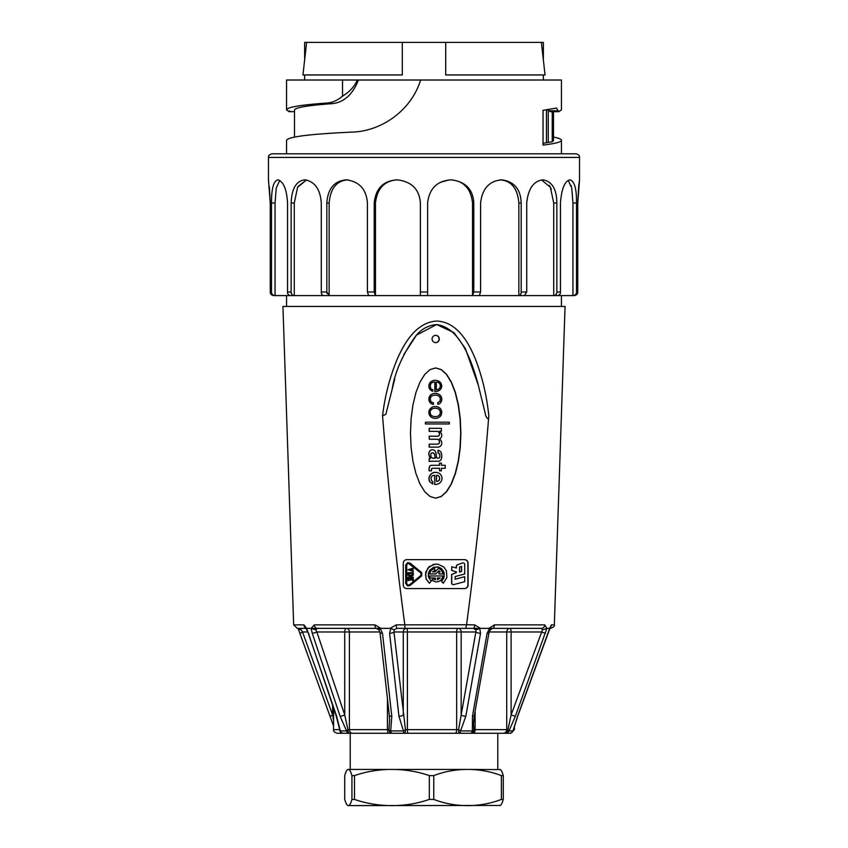 <?xml version="1.0" encoding="UTF-8"?>
<svg xmlns="http://www.w3.org/2000/svg" width="848" height="848" viewBox="0 0 848 848"><rect width="100%" height="100%" fill="white"/><g stroke="black" fill="none" stroke-linecap="round" stroke-linejoin="round"><path stroke-width="1.27" d="M472.548 295.592L479.343 295.592L480.583 291.977L480.583 203.001C482.247 188.669 489.232 180.953 501.55 179.85L501.984 179.85C514.312 181.663 520.714 189.38 521.181 203.001L521.181 291.977C521.191 294.044 520.407 295.252 518.849 295.592L427.615 295.592L427.615 203.001C429.268 188.669 436.985 180.953 450.765 179.85L451.253 179.85C465.541 181.673 473.057 189.39 473.778 203.001L473.778 291.977L472.548 295.592L472.548 203.001L473.778 203.001M440.631 182.203L449.164 179.903M450.383 179.85C463.474 180.613 470.863 188.33 472.548 203.001M499.96 179.85C511.28 180.613 517.577 188.33 518.849 203.001L521.181 203.001M543.303 179.85C552.196 181.652 556.712 189.369 556.85 203.001L556.85 291.977C556.86 294.044 555.822 295.252 553.723 295.592L557.337 295.592C559.468 295.221 560.507 294.012 560.464 291.977L560.464 203.001C561.577 188.669 564.779 180.953 570.068 179.85L570.238 179.85C574.626 181.642 576.704 189.358 576.502 203.001L576.502 291.977C576.513 294.044 575.326 295.252 572.941 295.592L524.393 295.592L526.714 291.977L526.714 203.001C528.198 188.669 533.615 180.953 542.985 179.85L542.985 179.85M541.554 179.956L550.373 187.249L553.723 203.001L556.85 203.001M553.723 295.592L553.723 203.001M518.849 295.592L524.393 295.592L518.849 295.592L518.849 203.001M427.615 295.592L375.452 295.592L374.222 291.977L374.222 203.001C375.675 188.659 383.179 180.942 396.747 179.85L397.235 179.85C411.693 181.62 419.41 189.337 420.385 203.001L420.385 294.574M375.452 295.592L329.151 295.592L326.819 291.977L326.819 203.001C327.89 188.659 334.292 180.942 346.016 179.85L346.45 179.85C359.393 181.631 366.389 189.348 367.417 203.001L367.417 291.977L368.657 295.592L375.452 295.592L375.452 203.001C377.148 188.32 384.536 180.603 397.617 179.85M329.151 295.592L294.277 295.592C292.147 295.221 291.108 294.012 291.15 291.977L291.15 203.001C291.701 188.669 296.217 180.953 304.697 179.85L305.015 179.85C314.884 181.642 320.311 189.358 321.286 203.001L321.286 291.977C321.275 294.044 322.049 295.252 323.607 295.592L329.151 295.592L329.151 203.001C330.423 188.32 336.72 180.603 348.04 179.85M294.277 295.592L275.059 295.592C272.643 295.221 271.455 294.012 271.498 291.977L271.498 203.001C271.466 188.669 273.554 180.953 277.762 179.85L277.932 179.85C283.529 181.652 286.73 189.369 287.536 203.001L287.536 291.977C287.514 294.044 288.564 295.252 290.663 295.592L294.277 295.592L294.277 203.001L297.584 187.334L306.457 179.956L298.008 186.539M576.725 294.521L574.191 295.592C576.619 295.221 577.806 294.012 577.753 291.977L577.753 203.001L579.534 179.85L579.534 157.421L268.466 157.421L268.466 179.85L270.247 203.001L270.247 291.977C270.226 294.044 271.413 295.252 273.809 295.592C271.519 295.592 271.519 295.592 273.809 295.592L275.059 295.592L275.059 203.001L276.247 188.097L279.734 180.401M468.223 189.242L466.262 186.846M466.071 186.645L464.736 185.362M515.277 189.263L513.665 186.91M513.422 186.602L512.34 185.383M551.327 189.337L550.893 188.32M549.992 186.539L549.292 185.405M571.372 186.401L571.128 185.489M572.941 295.592L574.191 295.592L572.941 295.592L572.941 203.001L576.502 203.001M568.266 180.391L571.753 188.108L572.941 203.001M579.534 179.85L578.718 185.913M578.696 186.094L577.753 203.001M576.502 291.977L577.753 291.977L577.403 293.535M555.938 294.521L556.532 293.535M520.502 294.521L520.948 293.535M321.286 291.977L326.819 291.977L327.052 293.535M287.536 291.977L291.15 291.977L291.468 293.535M271.434 294.68L270.597 293.535M270.247 203.001L269.388 186.867M268.466 157.421C268.275 155.661 269.473 154.463 272.081 153.806L575.919 153.806C578.527 154.463 579.725 155.661 579.534 157.421M552.239 111.682L552.239 141.754L553.49 140.492L553.49 111.682M552.239 141.754L543.038 143.301M553.49 137.069C558.768 138.107 561.418 139.189 561.45 140.291C561.312 142.008 555.175 143.609 543.038 145.093L543.038 110.293L556.617 108.035M556.405 108.067L558.917 111.671L561.45 109.837M547.225 109.742L550.31 111.671L558.917 111.671M286.55 153.806L286.55 140.291C288.172 136.782 309.87 134.058 351.655 132.118C380.296 131.567 410.856 111.512 420.64 80.019L561.45 80.019L561.45 109.975M289.634 110.77L289.083 111.671L286.55 109.837C287.175 107.177 300.764 104.908 327.296 103C332.575 102.629 337.652 100.329 342.528 96.1L342.507 80.019L420.873 80.019M286.55 109.975L286.55 80.019L342.507 80.019M342.539 96.1C349.461 92.029 354.379 86.666 357.315 80.019L358.471 80.019C352.726 94.435 344.065 102.301 332.48 103.626C307.739 105.417 295.083 107.548 294.51 110.039M302.948 74.953L304.633 60.017L304.633 42.4L306.626 42.4L302.948 74.953L402.302 74.953L402.302 42.4L306.626 42.4M541.374 42.4L543.367 42.4L543.367 60.017L545.052 74.953L541.374 42.4L445.698 42.4L445.698 74.953L545.052 74.953M445.698 74.953L445.698 42.4L402.302 42.4L402.302 74.953M490.875 733.255L342.126 733.255M354.496 775.613L354.496 799.42C366.442 803.554 378.908 805.611 391.903 805.6C404.888 805.621 417.354 803.554 429.311 799.42L429.311 775.613C417.364 771.479 404.888 769.422 391.903 769.433C378.918 769.412 366.442 771.479 354.496 775.613L351.931 775.613C350.765 771.447 349.567 769.39 348.327 769.433L347.754 769.581L348.327 769.433C347.076 769.412 345.878 771.479 344.733 775.613L344.733 799.42C345.878 803.554 347.086 805.611 348.327 805.6C349.577 805.621 350.775 803.554 351.931 799.42L351.931 775.613M348.327 769.433L467.598 769.433C456.012 769.38 444.734 771.447 433.763 775.613L429.311 775.613M433.763 775.613L433.763 799.42C444.553 803.554 455.821 805.611 467.566 805.6C479.3 805.621 490.579 803.554 501.38 799.42L501.38 775.613C490.589 771.479 479.332 769.422 467.598 769.433L500.246 769.581M429.311 799.42L433.763 799.42M500.246 805.452L348.04 805.6M351.931 799.42L354.496 799.42M499.673 769.433C500.914 769.412 502.122 771.479 503.267 775.613L501.38 775.613M501.38 799.42L503.267 799.42C502.122 803.554 500.914 805.611 499.673 805.6M503.267 775.613L503.267 799.42M437.536 484.081A5.904 5.883 90 0 0 436.699 472.484A6.466 6.445 90 0 0 429.724 481.6L432.777 484.049L432.777 481.632L431.611 480.625A4.77 4.749 -90 0 1 431.314 477.148A2.629 2.618 -90 0 1 433.455 475.452L434.78 475.357L434.78 484.473A5.65 5.629 90 0 0 437.536 484.081M434.653 475.368L434.78 484.473M434.653 484.473A5.65 5.629 90 0 0 435.331 484.505M435.151 472.315A6.466 6.445 90 0 0 429.597 481.6L429.724 481.6M436.921 431.346A2.608 2.597 -90 0 1 439.126 432.681L439.253 432.681A3.032 3.021 -90 0 1 439.158 435.48L439.02 435.48A2.162 2.162 -90 0 1 437.6 436.222M437.409 447.129A4.537 4.516 90 0 0 440.557 446.059L441.108 445.37A4.547 4.537 90 0 0 439.741 439.222L439.709 438.766A3.742 3.731 90 0 0 441.787 435.215A4.632 4.611 90 0 0 440.26 432.024A0.7 0.7 -90 0 1 439.741 431.113L441.426 431.113L441.426 428.314L429.173 428.314L429.173 431.346L437.049 431.346A2.608 2.597 -90 0 1 439.253 432.681M430.646 439.211A308.545 307.23 -90 0 1 437.049 439.285A2.555 2.544 -90 0 1 438.798 439.995L439.19 440.557A3.424 3.403 -90 0 1 438.957 443.419L439.094 443.419A2.374 2.364 -90 0 1 437.536 444.14L429.173 444.14L429.173 447.129L437.536 447.129A4.537 4.516 90 0 0 437.568 447.129M438.957 443.419A2.374 2.364 -90 0 1 437.409 444.14M439.19 440.557L439.317 440.557A3.424 3.403 -90 0 1 439.094 443.419M438.798 439.995L439.317 440.557M437.049 439.285L437.176 439.285A2.555 2.544 -90 0 1 438.935 439.995M439.158 435.48A2.162 2.162 -90 0 1 437.727 436.222L429.173 436.222L429.3 439.222A308.545 307.23 -90 0 1 430.71 439.211A308.545 307.23 -90 0 1 437.176 439.285M439.126 432.681A3.032 3.021 -90 0 1 439.02 435.48M435.204 393.419A7.823 7.791 90 0 0 432.024 394.066L430.954 394.723A5.607 5.586 90 0 0 428.908 399.048L429.046 399.048A4.908 4.887 90 0 0 431.992 403.902A2.48 2.47 90 0 0 433.455 404.358L433.455 402.758A3.265 3.254 -90 0 1 430.402 399.535A3.509 3.498 -90 0 1 432.151 395.825A7.908 7.876 -90 0 1 438.056 395.603A3.498 3.487 -90 0 1 440.356 398.889A3.763 3.752 -90 0 1 439.9 401.327L437.865 402.662L437.865 404.295L438.872 404.03A3.827 3.805 90 0 0 440.589 402.758A5.629 5.607 90 0 0 437.992 393.907A7.823 7.791 90 0 0 432.151 394.066L431.091 394.723A5.607 5.586 90 0 0 429.046 399.048M435.321 395.126A7.908 7.876 -90 0 1 437.918 395.603A3.498 3.487 -90 0 1 440.229 398.889A3.763 3.752 -90 0 1 439.773 401.327L439.9 401.327M431.992 403.902L431.865 403.902A2.48 2.47 90 0 0 433.317 404.358L433.392 404.358M428.908 399.048A4.908 4.887 90 0 0 431.865 403.902M431.473 465.298L431.473 465.298A2.385 2.374 90 0 0 429.395 466.824A9.635 9.593 90 0 0 429.141 470.831L431.473 470.831L431.473 469.135A1.124 1.113 -90 0 1 432.809 468.287L439.582 468.287L439.582 470.831L441.426 470.831L441.426 468.287L445.052 468.287M429.395 466.824L429.533 466.824A9.635 9.593 90 0 0 429.268 470.831M439.444 465.298L439.444 463.178L439.582 465.298L431.611 465.298A2.385 2.374 90 0 0 429.533 466.824M435.257 380.307A7.144 7.113 90 0 0 430.731 381.897A5.66 5.639 90 0 0 429.724 389.084L431.176 390.557A5.258 5.236 90 0 0 432.734 391.204L432.872 389.709A2.883 2.873 -90 0 1 430.434 386.974L430.434 385.246A3.71 3.699 -90 0 1 433.943 382.088L434.844 382.088L434.844 391.5A7.155 7.123 90 0 0 435.353 391.511M431.176 390.557L431.314 390.557A5.258 5.236 90 0 0 432.872 391.204M429.724 389.084L431.314 390.557M430.731 381.897L430.858 381.897A5.66 5.639 90 0 0 429.851 389.084M433.943 382.088L434.982 382.088L434.982 391.5A7.155 7.123 90 0 0 438.798 390.652A5.141 5.12 90 0 0 441.723 385.702A5.788 5.766 90 0 0 437.96 380.816A7.144 7.113 90 0 0 430.858 381.897M440.165 416.463A5.639 5.618 90 0 0 441.691 412.912L441.723 412.033A5.565 5.544 90 0 0 438.087 407.061A7.441 7.409 90 0 0 431.992 407.347L430.18 408.884A5.851 5.83 90 0 0 431.123 416.951A7.176 7.144 90 0 0 439.253 417.216L440.165 416.463M435.3 406.531A7.441 7.409 90 0 0 431.865 407.347L430.042 408.884A5.851 5.83 90 0 0 430.985 416.951L431.123 416.951M430.985 416.951A7.176 7.144 90 0 0 435.31 418.361M438.183 453.214A1.876 1.866 -90 0 1 439.741 454.814L439.9 456.404A1.685 1.675 -90 0 1 437.865 458.196L437.727 458.196A1.24 1.24 -90 0 1 437.706 458.196M439.773 456.404A1.685 1.675 -90 0 1 438.162 458.238M439.741 454.814L439.9 456.404M432.438 449.769A3.328 3.318 90 0 0 430.402 450.415A3.88 3.858 90 0 0 428.876 453.288L428.876 454.422A5.713 5.692 90 0 0 430.339 457.835L429.173 458.556L429.173 461.418A4.759 4.749 90 0 0 429.215 461.418L429.3 461.418A4.759 4.749 90 0 0 430.699 461.227L438.352 461.195A2.957 2.947 90 0 0 440.716 460.051L441.267 459.075A8.936 8.893 90 0 0 441.787 455.694A7.876 7.833 90 0 0 441.066 452.472A4.134 4.123 90 0 0 438.024 450.256L438.321 453.214A1.876 1.866 -90 0 1 439.868 454.814M430.339 457.835L430.508 458.365L429.3 458.556L429.3 461.418M428.876 454.422L429.014 454.422A5.713 5.692 90 0 0 430.466 457.835M428.876 453.288L429.014 454.422M430.402 450.415L430.54 450.415A3.88 3.858 90 0 0 429.014 453.288M437.865 458.196A1.24 1.24 -90 0 1 436.529 456.998L436.01 453.479A5.735 5.703 90 0 0 435.109 451.041A3.328 3.318 90 0 0 430.54 450.415M413.294 568.107L407.973 569.739L413.294 571.382L413.294 570.587L410.623 569.739L413.294 568.902L413.294 568.107L408.111 569.739L413.294 571.382M413.167 572.686L407.973 572.686L407.973 575.029L409.012 575.962L412.255 575.962L413.294 575.029L413.294 572.686L408.111 572.686L408.111 575.029L409.149 575.962M408.386 563.326L421.096 573.131L421.117 575.379L409.711 584.728L407.793 585.088L406.69 583.615L406.69 564.927L407.761 563.454L409.679 563.782L421.096 573.131M408.386 585.205L409.711 584.728M420.968 573.131L420.99 575.379L409.573 584.728M413.167 577.223L407.973 577.223L407.973 580.498L408.937 580.498L408.937 577.976L410.284 577.976L410.284 580.032L411.121 580.032L411.121 577.976L412.329 577.976L412.329 580.498L413.294 580.498L413.294 577.223L408.111 577.223L408.111 580.498M410.983 580.032L410.284 580.032M410.156 577.976L410.156 580.032M305.969 628.082A3.615 3.328 -90 0 1 303.923 624.87L293.673 624.87L282.935 306.446L565.065 306.446L554.327 624.87C554.942 625.856 553.744 627.022 550.712 628.368L549.896 628.368M303.923 624.87L306.647 628.368L311.121 628.368L314.332 624.87A3.615 3.042 90 0 0 317.375 628.368L355.535 628.368M353.574 624.87L314.332 624.87L374.933 624.87L380.932 628.368L390.08 628.368L396.249 624.87A3.615 0.774 90 0 0 397.023 628.368L394.172 629.81L393.96 631.983L405.461 729.64A3.615 1.272 90 0 1 404.199 733.255L388.925 733.255A3.615 1.463 90 0 1 387.462 729.64L387.462 698.879M396.249 624.87L466.548 624.743C475.845 555.292 483.265 485.639 488.808 415.785C488.681 421.986 485.416 416.389 485.215 413.294L478.336 385.321L465.329 348.475L454.04 332.692L436.635 324.53L416.495 335.119L403.966 354.358M394.776 378.844L385.84 414.365L382.554 415.785C388.098 485.671 395.518 555.323 404.814 624.743M382.554 415.785C384.865 396.281 389.677 377.614 396.97 359.764C404.051 343.334 416.092 322.388 436.688 321.042C457.337 321.954 468.827 342.793 475.59 359.563C482.448 377.54 486.847 396.281 488.808 415.785M466.548 624.743L474.679 624.87L480.434 628.368L488.914 628.368L494.426 624.87L544.745 624.87L546.886 628.368L549.716 628.368L551.348 624.87L554.327 624.87M467.068 628.368L457.92 628.368M509.213 733.255L459.213 733.255A3.615 0.625 -90 0 1 458.588 729.64L475.855 631.983L461.164 631.983A3.615 3.201 90 0 0 457.962 628.368L397.023 628.368M306.647 628.368L336.624 716.274L340.324 730.923L346.546 730.923L340.122 716.274L312.234 633.265L311.121 628.368L317.375 628.368L315.785 629.81L316.866 631.983A3.615 0.594 161.4 0 1 312.234 633.265M546.886 628.368L515.351 716.274L509.023 730.923L512.966 730.923L517.577 716.274L549.716 628.368M462.001 628.368L480.434 628.368L479.767 628.559L480.54 633.265L465.817 716.274L460.559 730.923L472.368 730.923L472.453 716.274L487.112 633.265L489.497 628.559L488.914 628.368L501.581 628.368M374.731 628.368L380.932 628.368L380.286 628.559L382.501 633.265L391.787 716.274L390.695 730.923L403.436 730.923L398.952 716.274L389.592 633.265L390.79 628.559L390.08 628.368M498.582 733.255L504.465 733.255M504.952 733.255L509.33 733.255M455.344 733.255A3.615 1.304 90 0 0 456.659 729.64L458.588 729.64L460.559 730.923A3.615 1.452 -90 0 1 459.213 733.255L404.199 733.255A3.615 0.816 -90 0 1 403.436 730.923A3.615 0.721 -32.7 0 0 405.461 729.64L456.659 729.64L456.659 631.983A3.615 1.304 90 0 1 457.962 628.368M379.936 631.983L349.408 631.983L349.408 729.64A3.615 2.979 90 0 0 352.386 733.255L343.429 733.255A3.615 3.562 90 0 1 339.963 730.467M343.535 733.255L337.186 733.255C334.366 732.269 333.158 731.071 333.571 729.64L339.677 729.64L339.677 728.93M374.933 624.87A3.615 1.357 90 0 0 376.289 628.368L317.375 628.368M475.113 711.143L475.113 729.64L507.952 729.64A3.615 1.177 29.3 0 1 509.023 730.923A3.615 3.371 -90 0 1 505.874 733.255A3.615 2.078 -90 0 0 507.952 729.64L511.1 714.991L542.497 629.81L541.395 628.368L492.465 628.368A3.615 1.95 -90 0 0 494.426 624.87M544.745 624.87A3.615 3.35 -90 0 1 541.395 628.368L516.443 628.368M306.107 628.368L297.288 628.368L293.673 624.87M393.027 385.321L393.366 383.932M436.158 324.54C454.189 326.416 468.255 346.673 478.336 385.321M435.681 342.613A3.615 3.604 90 0 0 439.285 338.999A3.615 3.604 90 0 0 435.681 335.384A3.615 3.604 90 0 0 432.077 338.999A3.615 3.604 90 0 0 435.681 342.613M435.681 498.147L441.289 496.515L446.62 491.702L451.401 483.943L455.397 473.64L458.397 461.291L460.263 447.532L460.888 433.042L460.263 418.552L458.397 404.793L455.397 392.444L451.401 382.141L446.62 374.381L441.289 369.569L435.681 367.937L430.074 369.569L424.742 374.381L419.961 382.141L415.965 392.444L412.965 404.793L411.1 418.552L410.474 433.042L411.1 447.532L412.965 461.291L415.965 473.64L419.961 483.943L424.742 491.702L430.074 496.515L435.681 498.147M468.096 584.961L468.096 563.252A3.615 3.604 90 0 0 464.492 559.638L406.87 559.638A3.615 3.604 90 0 0 403.266 563.252L403.266 584.961A3.615 3.604 90 0 0 406.87 588.576L464.492 588.576A3.615 3.604 90 0 0 468.096 584.961L467.895 584.961A3.615 3.604 -90 0 1 464.291 588.576M340.122 716.274A3.615 0.594 161.4 0 0 344.733 714.991L344.733 631.983L349.408 631.983A3.615 2.979 90 0 0 346.419 628.368A3.615 1.685 -90 0 0 344.733 631.983L316.866 631.983L344.733 714.991L347.924 729.64L388.967 729.64A3.615 1.675 21.5 0 0 390.695 730.923A3.615 1.314 -90 0 0 391.924 733.255A3.615 2.957 -90 0 1 388.967 729.64L389.614 719.857M330.423 716.274L332.628 714.991L333.571 720.408M300.192 628.368L302.524 631.983L332.628 714.991L332.628 705.366M545.465 633.265L541.194 631.983L511.1 631.983A3.615 1.071 90 0 0 510.03 628.368A3.615 3.307 90 0 0 506.712 631.983L489.169 631.983M473.523 722.846L473.862 729.64A3.615 3.297 90 0 1 470.576 733.255A3.615 1.919 -90 0 0 472.368 730.923A3.615 1.866 -15.9 0 0 473.862 729.64L475.113 729.64A3.615 2.046 -90 0 1 473.067 733.255M480.54 633.265A3.615 1.134 10 0 1 475.855 631.983L475.961 629.81L473.269 628.368A3.615 1.41 -90 0 0 474.679 624.87M465.817 716.274A3.615 1.134 10 0 1 461.164 714.991L461.164 631.983L407.4 631.983A3.615 0.668 90 0 0 406.733 628.368A3.615 3.456 -90 0 0 403.277 631.983L393.96 631.983A3.615 1.23 -6.4 0 1 389.592 633.265M398.952 716.274A3.615 1.23 -6.4 0 0 403.277 714.991L403.277 631.983L407.4 631.983L407.4 729.64A3.615 0.668 -90 0 0 408.058 733.255M475.961 629.81L479.767 628.559M390.79 628.559L394.172 629.81M465.764 628.368L466.538 624.87M404.825 624.87L404.931 628.368M311.545 628.559L315.785 629.81M346.546 730.923A3.615 0.848 -32 0 1 347.924 729.64A3.615 1.495 90 0 0 349.418 733.255A3.615 3.063 -90 0 1 346.546 730.923M380.286 628.559L378.971 629.81M382.501 633.265A3.615 1.23 173.6 0 1 379.999 632.407L389.317 715.394A3.615 1.23 173.6 0 0 391.787 716.274M513.188 730.499A3.615 3.615 0 0 1 509.669 733.255A3.615 3.519 -90 0 0 512.966 730.923A3.615 1.919 13.5 0 0 513.188 730.488L517.704 716.231L549.652 629.163M549.864 627.69A3.615 3.53 -90 0 0 551.348 624.87M549.684 629.099L549.833 628.559M339.868 729.64A3.615 2.014 -6.8 0 0 339.836 730.064A3.615 2.014 -6.8 0 0 340.324 730.923A3.615 3.318 -90 0 0 343.429 733.255A3.615 3.615 0 0 1 339.836 730.064L336.243 716.147A3.615 0.594 -18.6 0 0 336.624 716.274M336.243 716.147L308.375 633.127A3.615 0.594 -18.6 0 0 308.767 633.265M306.52 629.364L306.414 628.559M300.34 633.265L302.524 631.983L307.941 631.983M300.786 629.81L298.316 629.099M503.405 733.255A3.615 3.307 -90 0 0 506.712 729.64L506.712 631.983L511.1 631.983L511.1 714.991L515.351 716.274M542.497 629.81L546.578 628.559M472.453 716.274A3.615 1.134 10 0 0 474.318 715.638M487.112 633.265A3.615 1.134 10 0 0 489.01 632.629L490.314 629.884M490.038 629.81L489.497 628.559M464.291 559.638A3.615 3.604 -90 0 1 467.895 563.252L467.895 584.961M408.386 562.584L405.726 564.927L405.726 583.604L408.386 585.947M439.041 571.912L439.041 573.937L439.041 571.912L440.186 571.912L438.882 570.746L435.925 573.937L429.501 573.937L430.996 570.503L434.547 568.245L435.077 570.206L432.491 571.912L435.109 571.912L438.437 568.33L441.395 570.174L443.186 573.937L439.041 573.937M438.84 570.81L440.059 571.912M435.798 573.937L429.501 573.937M434.547 568.245L430.869 570.503L429.364 573.937M438.437 568.33L434.971 571.912L432.491 571.912M433.19 578.718L431.759 580.265L435.851 581.951L431.897 580.265L433.19 578.718L435.331 579.756L435.331 577.986L430.127 577.986L429.501 575.962L443.186 575.962L441.193 580L438.734 581.548L435.851 581.951M429.501 575.962L429.989 577.986L435.194 577.986L435.194 579.725M436.794 566.803L441.437 568.69L443.525 571.361L444.225 576.364L441.437 581.209L443.281 583.265L441.575 581.209L443.886 578.007L444.235 572.972L441.575 568.69L438.586 567.089L433.561 567.27L429.597 570.375L428.325 573.534L428.441 576.926L431.113 581.209L429.395 583.265L426.258 579.046L425.473 574.573L427.774 568.224L433.339 564.45L437.854 564.132L443.896 567.089L446.43 570.852L446.896 577.594L443.281 583.265M435.586 564.047L429.215 566.581L425.654 572.305L426.12 579.046L429.395 583.265M464.715 576.682L455.122 579.226L464.715 576.682L464.715 581.664L453.871 584.579A1.696 1.685 -90 0 1 451.751 582.947L451.751 574.478L456.415 572.58L456.415 571.934L451.751 570.407L451.751 566.761L451.613 570.407L456.288 571.934L456.288 572.58L451.613 574.478L451.613 582.947A1.696 1.685 90 0 0 453.373 584.643M462.966 562.892A1.696 1.685 90 0 0 462.319 562.998L457.39 564.8A1.696 1.685 90 0 0 456.288 566.39L456.288 567.98M435.586 367.937L441.172 369.622L446.483 374.466L451.242 382.236L455.217 392.539L458.206 404.856L460.061 418.594L460.697 433.042L460.061 447.49L458.206 461.227L455.217 473.544L451.242 483.858L446.483 491.617L441.172 496.472L435.586 498.147M429.597 481.6L432.671 484.049M445.052 465.266L441.426 465.266L441.426 463.178L439.582 463.178M439.444 468.287L439.582 470.831M439.741 431.113L441.289 431.113M425.516 422.198L425.378 423.947L449.334 423.947L449.334 422.198L425.516 422.198L425.516 423.947M439.773 401.327L437.727 402.662L437.865 404.295M461.471 566.4L461.471 571.34L459.531 572.05M459.531 572.103L461.609 571.34L461.598 566.358L459.531 567.111L459.531 572.103M451.751 566.761L456.415 568.022L456.415 566.39A1.696 1.685 -90 0 1 457.528 564.8L462.457 562.998A1.696 1.685 -90 0 1 464.715 564.588L464.715 573.979L455.122 576.566L455.122 579.258M437.345 577.986L437.345 579.756L440.186 577.986L437.345 577.986M440.059 577.986L437.473 579.735M410.284 563.263L407.453 562.754L405.853 564.927L405.853 583.604L407.453 585.777L408.45 585.947L410.284 585.268L421.689 575.919L421.689 572.612L410.284 563.263M411.121 577.976L412.467 577.976L412.467 580.498M412.467 575.029L409.149 575.22L408.937 573.439L412.329 573.439L412.329 575.029L412.467 573.439L408.937 573.439M429.3 428.314L429.3 431.346M429.3 444.14L429.3 447.129M429.3 436.222L429.3 439.222M438.024 450.256L438.024 453.214M441.426 468.287L445.189 468.287L445.189 465.266L441.426 465.266M435.427 457.708L433.296 458.164A2.48 2.47 -90 0 1 430.858 455.948L430.858 454.486A1.823 1.813 -90 0 1 431.441 453.118A2.29 2.279 -90 0 1 434.589 454.231L435.3 458.164L433.296 458.164M432.628 452.747A2.29 2.279 -90 0 1 434.452 454.231L435.3 457.708M440.356 411.874A5.47 5.448 -90 0 1 440.101 414.057A3.731 3.721 -90 0 1 437.865 416.209A7.399 7.367 -90 0 1 433.392 416.368A3.975 3.964 -90 0 1 432.777 408.715A7.166 7.144 -90 0 1 437.96 408.715A3.784 3.774 -90 0 1 440.356 411.874L440.229 411.874A5.47 5.448 -90 0 1 439.964 414.057A3.731 3.721 -90 0 1 437.727 416.209A7.399 7.367 -90 0 1 435.3 416.644M435.3 408.227A7.166 7.144 -90 0 1 437.822 408.715A3.784 3.774 -90 0 1 440.229 411.874M440.356 385.342A4.198 4.176 -90 0 1 439.9 387.918L438.511 389.285A4.145 4.123 -90 0 1 436.338 389.773L436.338 382.056A4.134 4.123 -90 0 1 437.897 382.278A3.519 3.498 -90 0 1 440.356 385.342L440.229 385.342A4.198 4.176 -90 0 1 439.773 387.918L438.374 389.285A4.145 4.123 -90 0 1 436.487 389.773M436.466 382.056A4.134 4.123 -90 0 1 437.759 382.278A3.519 3.498 -90 0 1 440.229 385.342M439.614 477.763L439.582 479.353A2.343 2.332 -90 0 1 437.992 481.145A3.148 3.127 -90 0 1 436.497 481.441L436.497 475.357A2.735 2.724 -90 0 1 439.614 477.763L439.444 479.353A2.343 2.332 -90 0 1 437.854 481.145A3.148 3.127 -90 0 1 436.593 481.441M436.837 475.325A2.735 2.724 -90 0 1 439.476 477.763M435.586 335.384A3.615 3.604 -90 0 1 439.084 338.999A3.615 3.604 -90 0 1 435.586 342.613M526.714 291.977L521.181 291.977M480.583 291.977L473.778 291.977M271.498 291.977L270.247 291.977M271.498 203.001L275.059 203.001M291.15 203.001L294.277 203.001M326.819 203.001L329.151 203.001M374.222 291.977L367.417 291.977M374.222 203.001L375.452 203.001M427.615 291.977L420.385 291.977M560.464 291.977L556.85 291.977M546.451 109.848L546.451 142.538M548.264 142.316L548.264 110.77L558.366 110.77M332.48 103.636L327.296 103M289.136 111.682L294.51 111.682L289.083 111.671M513.4 729.64L514.429 729.64L514.429 726.015M343.048 733.255A3.615 3.371 -90 0 1 339.677 729.64L339.783 729.64M550.129 111.682L558.864 111.682M561.45 140.291L561.45 153.806M294.51 137.069L294.51 110.145M543.367 80.019L543.367 74.953M304.633 80.019L304.633 74.953M497.787 769.433L497.787 733.255M350.213 769.433L350.213 733.255M561.45 306.446L561.45 295.592M286.55 306.446L286.55 295.592M333.571 729.64L333.571 708.186M392.37 387.843C395.369 371.021 403.086 353.817 415.541 336.221C420.979 329.257 428.017 325.367 436.625 324.53M376.289 628.368L378.833 629.788M378.908 629.894L379.999 632.385M389.624 720.588L389.317 715.394M514.429 729.64L510.814 733.255M549.822 628.739L549.886 627.605M308.375 633.127L306.573 629.449M307.252 628.368L305.821 627.859L306.382 629.057M333.571 726.015L298.348 629.163M473.534 723.789L474.318 715.627L489.01 632.608M490.441 629.714L492.465 628.368"/></g></svg>
